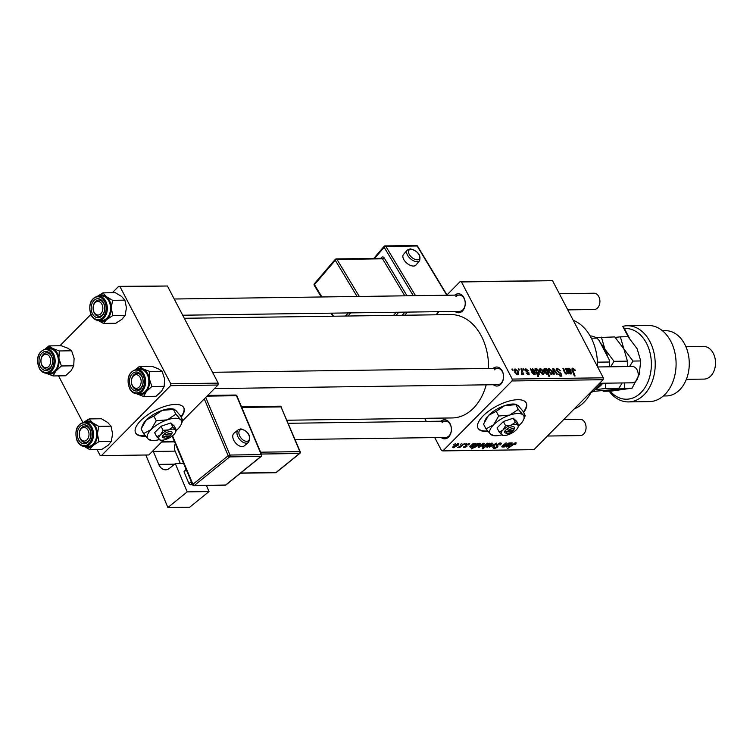 <?xml version="1.0" encoding="UTF-8"?>
<svg xmlns="http://www.w3.org/2000/svg" width="753" height="753" viewBox="0 0 753 753"><rect width="100%" height="100%" fill="white"/><g stroke="black" fill="none" stroke-linecap="round" stroke-linejoin="round"><path stroke-width="1.13" d="M181.172 417.237A27.202 10.937 152.4 0 0 183.817 407.721A27.202 10.937 152.4 0 0 175.421 404.427A27.202 10.937 152.4 0 0 146.976 415.336A27.202 10.937 152.4 0 0 135.596 432.928A27.202 10.937 152.4 0 0 143.992 436.222A27.202 10.937 152.4 0 0 145.574 436.147M135.493 432.702A27.202 10.937 152.4 0 0 143.767 435.78A27.202 10.937 152.4 0 0 145.225 435.714M523.599 412.503A27.202 10.937 152.4 0 0 526.234 402.987A27.202 10.937 152.4 0 0 508.04 401.387A27.202 10.937 152.4 0 0 483.162 415.854A27.202 10.937 152.4 0 0 478.023 428.193A27.202 10.937 152.4 0 0 488 431.413M523.373 412.06A27.202 10.937 152.4 0 0 526.112 402.77M493.121 368.415A9.516 6.824 89.2 0 1 502.383 371.248A9.516 6.824 89.2 0 1 500.783 384.246A9.516 6.824 89.2 0 1 493.347 384.736M214.473 388.586L497.808 384.67A8.161 5.845 -90.8 0 0 501.15 383.136A8.161 5.845 -90.8 0 0 503.23 373.968A8.161 5.845 -90.8 0 0 497.582 368.349A8.161 5.845 -90.8 0 0 494.232 369.892M440.947 421.181A9.516 6.824 89.2 0 1 450.219 424.014A9.516 6.824 89.2 0 1 448.619 437.022A9.516 6.824 89.2 0 1 441.173 437.502M295.101 439.526L445.644 437.446A8.161 5.845 -90.8 0 0 448.986 435.902A8.161 5.845 -90.8 0 0 451.066 426.735A8.161 5.845 -90.8 0 0 445.418 421.125A8.161 5.845 -90.8 0 0 442.067 422.659M454.803 295.129A9.516 6.824 89.2 0 1 464.074 297.962A9.516 6.824 89.2 0 1 462.474 310.97A9.516 6.824 89.2 0 1 455.028 311.45M182.687 315.215L459.49 311.384A8.161 5.845 -90.8 0 0 462.841 309.85A8.161 5.845 -90.8 0 0 464.921 300.682A8.161 5.845 -90.8 0 0 459.264 295.072A8.161 5.845 -90.8 0 0 455.923 296.607M486.193 384.83A51.684 37.038 89.2 0 1 473.43 408.211A51.684 37.038 89.2 0 1 452.224 417.943L286.987 420.23M522.921 368.914L523.608 368.904L524.041 370.015L523.335 370.024L522.921 368.914M518.262 368.979L518.949 368.97L519.382 370.071L518.676 370.081L518.262 368.979M528.521 370.655L526.206 369.478L525.754 370.354L529.124 372.98L528.512 374.599L526.055 372.914L528.182 373.893L528.502 373.111L525.095 370.42L525.876 368.772L528.38 370.787M526.206 369.478L525.321 370.787M529.18 374.373L528.512 374.599M527.646 374.439L528.502 373.111M525.076 369.036L525.876 368.772L524.879 369.779M535.684 368.735L535.967 369.516L536.682 368.622L539.148 370.89L539.092 374.448L537.52 373.535L538.602 376.481L537.896 376.491L534.988 368.744L535.684 368.735L535.176 369.252M535.468 370.024L535.995 369.318M539.59 374.25L539.092 374.448M557.794 369.243L557.126 370.551L557.662 371.229L561.813 374.194L561.023 376.274L557.832 373.893L560.571 375.371L561.145 374.25L556.476 370.636L556.411 368.669L557.371 368.339L560.797 370.928L557.794 369.243L556.307 370.278M561.917 375.973L561.023 376.274M559.921 376.029L561.145 374.25M547.977 369.488L548.993 368.452L551.808 370.674C552.89 372.631 552.787 373.836 551.488 374.279L548.655 371.954L548.993 368.452L548.269 368.744M552.25 374.006L551.488 374.279M565.625 373.893L566.407 370.937L565.418 368.33L566.124 368.321L568.242 373.949L567.188 373.017L566.294 374.072L564.571 372.726L562.924 368.358L563.62 368.349L565.258 372.697L566.595 373.196L565.823 373.987M566.143 374.072L567.188 373.017L566.294 374.072M573.155 369.026L573.014 370.495L575.076 375.973L574.379 375.982L572.233 370.307L572.732 368.123L574.981 369.808L575.283 370.514L574.643 370.627L573.155 369.026L572.092 369.892M572.12 368.339L572.732 368.123L571.913 368.951M446.953 294.941L460.111 281.631L552.533 280.69L461.467 281.942L512.247 379.07L603.304 377.808L603.097 379.71L512.04 380.962L512.247 379.07M552.533 280.69L603.304 377.808M570.021 373.855L571.094 372.189L571.838 372.283L570.868 374.015L568.581 372.566L566.793 368.311L567.941 368.998L568.891 368.179L570.972 369.779L571.047 371.285L568.995 371.813L571.038 373.149L570.256 373.94M567.451 369.488L568.891 368.179L567.498 369.591M571.706 373.733L570.868 374.015M546.019 368.594L546.631 368.584L549.549 376.331L548.852 376.34L547.845 373.639L547.064 374.345L544.551 372.086L544.654 368.509L546.396 369.619L546.019 368.594M547.149 374.335L547.845 373.639L547.064 374.345M544.137 368.725L543.845 369.328M552.815 368.499L553.662 368.49L557.258 374.1L556.571 374.109L553.596 369.365L554.302 374.137L553.559 374.147L552.815 368.499M539.525 369.601L540.541 368.575L543.355 370.787C544.438 372.744 544.334 373.949 543.045 374.401L540.202 372.067L540.541 368.575L539.816 368.857M543.798 374.128L543.045 374.401M533.632 374.363L534.705 372.697L535.449 372.782L534.479 374.514L532.192 373.064L530.404 368.81L531.552 369.497L532.503 368.678L534.583 370.288L534.658 371.794L532.606 372.321L534.649 373.648L533.868 374.439M531.063 369.987L532.503 368.678L531.11 370.09M535.317 374.232L534.479 374.514M514.083 369.949L515.099 368.923L517.913 371.135C519.005 373.093 518.902 374.297 517.603 374.749L514.76 372.424L515.099 368.923L514.384 369.215M518.356 374.476L517.603 374.749M521.5 374.119L521.744 371.191L520.925 368.942L521.622 368.932L523.74 374.561L523.043 374.57L522.61 373.413L522.149 374.683L521.396 373.61L522.074 373.676L521.528 374.232M511.88 369.064L512.567 369.055L513 370.165L512.294 370.175L511.88 369.064M468.921 443.413L469.138 444.835L468.375 444.919L468.385 443.922L466.869 444.552L466.964 446.444L464.375 447.611L464.017 446.407L464.78 446.322L464.902 447.103L466.436 446.209L465.749 445.343L466.135 444.609L469.75 443.677M469.213 444.759L468.168 443.508M466.389 444.383L466.964 446.444L466.051 444.703M463.848 446.595L464.375 447.611L463.575 447.357M464.78 446.322L464.902 447.103M466.436 446.209L465.749 445.343M475.548 443.329L475.623 444.477L470.625 446.435L470.898 447.018L473.421 446.275L470.343 447.527L469.863 446.491L473.317 443.423L474.032 443.413L473.609 443.922L476.084 443.517M470.399 446.002L470.898 447.018M469.825 446.538L470.343 447.527L469.863 446.491M483.586 443.216L483.633 444.807L478.899 447.414L478.964 445.738L483.586 443.216L484.292 443.47M478.39 446.425L478.899 447.414L478.221 447.16M515.777 442.764L515.353 444.486L514.591 444.562L515.09 443.423L507.757 448.44L512.605 444.345L516.436 442.98M515.353 444.486L514.845 442.952M482.522 446.585L482.927 447.357L483.219 445.738L487.699 443.159L488.057 443.95L489.554 443.206L482.927 448.779L482.231 448.788L484.555 446.84L482.428 447.16M487.699 443.159L488.057 443.95L487.652 443.159M489.544 447.197L496.585 443.103L493.243 447.141L492.547 447.15L495.446 443.733L489.544 447.197M498.025 445.992L497.601 447.197L494.279 448.694L493.366 448.393L494.062 446.99L494.806 446.924L494.947 448.044L496.876 447.235L496.716 444.647L500.416 442.98L501.46 443.301L500.613 444.835L499.851 444.91L500.491 444.091L499.728 443.63L497.46 444.581L498.062 446.058M500.491 444.091L499.455 443.112M496.867 444.505L497.592 445.597M494.617 446.934L494.947 448.044M453.852 444.477L455.49 443.677L453.852 444.477M434.745 437.597L441.54 450.595L442.905 450.906L533.962 449.645L603.097 379.71M442.905 450.906L512.04 380.962M492.038 443.093L492.085 444.684L487.351 447.291L487.407 445.625L492.038 443.093L492.744 443.357M486.833 446.313L487.351 447.291L486.673 447.047M511.936 442.82L512.012 443.969L507.014 445.927L507.287 446.52L509.809 445.776L506.731 447.028L506.251 445.992L509.706 442.924L510.421 442.915L509.997 443.413L512.473 443.018M506.788 445.503L507.287 446.52M506.214 446.04L506.731 447.028L506.251 445.992M506.11 444.825L509.037 442.933L504.228 446.99L503.522 447L504.331 446.322L502.157 447.094L502.11 446.124L505.847 442.98L506.543 442.971L502.872 446.585L506.11 444.825M501.827 446.454L502.157 447.094L502.11 446.124M502.609 445.672L502.872 446.585M479.727 443.263L479.379 444.891L471.284 448.939L477.901 443.366L478.597 443.357L477.92 443.922L480.188 443.451M474.362 446.341L474.955 447.47L474.305 446.388M458.144 443.564L458.191 445.155L453.466 447.762L453.522 446.096L458.144 443.564L458.85 443.828M452.948 446.783L453.466 447.762L452.788 447.508M460.234 444.392L461.871 443.583L460.234 444.392M461.89 445.183L464.545 443.545L459.725 447.602L459.029 447.611L460.027 446.774L457.692 447.555L461.89 445.183M464.893 444.326L466.531 443.517L464.893 444.326M424.673 418.329L426.273 421.388M112.319 292.738L118.635 286.356L167.42 286.008L119.991 286.667L170.771 383.785L218.201 383.126L217.984 385.028L170.564 385.687L170.771 383.785M167.42 286.008L218.201 383.126M96.968 449.39L100.064 455.311L101.429 455.621L170.564 385.687M101.429 455.621L148.849 454.963L163.627 440.016M182.678 420.748L217.984 385.028M58.527 375.869L82.792 422.282M59.92 345.749L90.849 314.462M119.991 286.667L118.635 286.356M184.287 318.274L450.793 314.594A51.684 37.038 89.2 0 1 488.528 368.481M461.467 281.942L460.111 281.631M500.359 444.355L500.613 444.835M496.434 444.957L497.601 447.197M493.639 447.451L494.279 448.694M496.283 445.164L497.112 446.745M492.98 446.633L493.243 447.141M491.813 444.176L492.085 444.684M487.878 446.793L491.333 444.759L491.53 443.602L488.104 445.616L487.878 446.793L487.144 445.917M491.323 443.206L491.897 443.743L491.587 443.141M485.996 445.644L487.257 443.658L483.915 445.72L483.652 446.849L485.996 445.644M482.965 446.002L483.652 446.849M487.05 443.272L487.577 443.79L487.276 443.216M515.316 442.82L515.918 443.978M509.734 442.924L509.997 443.413M511.447 442.886L512.012 443.969M511.325 443.978L511.221 443.329L508.2 444.938L511.325 443.978L511.042 442.99M483.36 444.289L483.633 444.807M479.426 446.906L482.88 444.872L483.078 443.715L479.652 445.738L479.426 446.906L478.692 446.03M482.871 443.319L483.445 443.856L483.134 443.263M479.115 444.402L479.379 444.891M475.407 446.962L479.294 444.025L477.703 444.289L475.614 445.927L475.407 446.962L474.71 446.058M477.43 443.762L477.703 444.289M478.842 443.479L479.294 444.025M473.345 443.423L473.609 443.922M475.058 443.385L475.623 444.477M474.936 444.486L474.832 443.837L471.811 445.447L474.936 444.486L474.654 443.489M468.846 444.279L469.138 444.835M457.928 444.637L458.191 445.155M453.993 447.254L457.447 445.23L457.636 444.072L454.21 446.087L453.993 447.254L453.25 446.378M457.429 443.677L458.003 444.204L457.692 443.611M574.511 370.288L574.981 369.808M570.435 370.316L570.972 369.779M568.477 372.349L568.995 371.813M571.141 372.989L571.838 372.283M569.042 368.885L568.75 371.107L569.503 370.9L570.275 369.789L569.042 368.885L567.649 370.005M568.195 371.662L568.75 371.107M568.355 372.067L570.275 369.789M565.616 368.829L566.124 368.321M563.112 368.866L563.62 368.349M546.396 374.166L547.224 371.973L546.716 370.683L545.078 369.215L543.882 370.231M544.795 372.519L545.238 372.067L547.215 373.516L546.518 374.222M545.078 369.215L545.238 372.067M551.337 371.135L551.808 370.674M550.65 374.081L551.563 373.413L550.829 374.156M548.899 372.396L549.342 371.944L551.158 373.573L551.158 370.768L549.351 369.158L548.024 370.278M549.351 369.158L549.342 371.944M552.918 369.243L553.662 368.49M553.013 369.958L553.596 369.365M556.138 369.591L557.371 368.339M559.583 373.083L560.147 372.519M561.305 374.702L561.813 374.194M542.894 371.257L543.355 370.787M542.198 374.203L543.12 373.526L542.376 374.279M540.456 372.509L540.899 372.067L542.706 373.695L542.706 370.881L540.899 369.271L539.572 370.391M540.899 369.271L540.899 372.067M538.687 371.361L539.148 370.89M536.993 374.072L537.52 373.535M538.263 374.175L538.969 373.639L538.367 374.241M538.687 373.752L538.546 371.069L536.823 369.328L536.39 370.034L537.096 372.311L538.687 373.752M536.541 372.876L537.096 372.311M535.722 370.702L536.823 369.328M534.046 370.824L534.583 370.288M532.079 372.848L532.606 372.321M534.752 373.488L535.449 372.782M532.653 369.384L532.362 371.615L533.115 371.398L533.886 370.297L532.653 369.384L531.26 370.514M531.806 372.17L532.362 371.615M531.957 372.566L533.886 370.297M528.606 373.507L529.124 372.98M517.452 371.606L517.913 371.135M516.765 374.552L517.678 373.883L516.944 374.627M515.014 372.867L515.457 372.415L517.264 374.043L517.273 371.229L515.466 369.619L514.139 370.74M515.466 369.619L515.457 372.415M518.45 369.478L518.949 368.97M521.104 369.45L521.622 368.932M521.575 374.457L522.61 373.413M523.109 369.412L523.608 368.904M512.068 369.563L512.567 369.055M477.92 427.968A27.202 10.937 152.4 0 0 487.643 430.98M180.946 416.795A27.202 10.937 152.4 0 0 183.694 407.505M574.097 409.039A46.244 33.141 -90.8 0 0 583.999 402.234A46.244 33.141 -90.8 0 0 591.707 391.231M597.505 366.711A46.244 33.141 -90.8 0 0 573.221 320.26M48.907 345.9L61.228 345.731L67.845 348.234L71.601 350.785L74.095 358.277L73.738 365.807L61.417 365.977L58.922 358.484L59.28 350.954L52.672 348.451L48.907 345.9L45.349 348.818M40.69 367.2A9.516 6.824 89.2 0 1 41.321 353.778A9.516 6.824 89.2 0 1 50.95 354.785A9.516 6.824 89.2 0 1 50.319 368.208A9.516 6.824 89.2 0 1 40.69 367.2M51.166 355.661A8.161 5.845 -90.8 0 0 46.658 352.818A8.161 5.845 -90.8 0 0 41.415 357.609A8.161 5.845 -90.8 0 0 42.366 366.297A8.161 5.845 -90.8 0 0 46.884 369.139A8.161 5.845 -90.8 0 0 52.117 364.348A8.161 5.845 -90.8 0 0 51.166 355.661M46.554 373.224L49.783 373.177A12.236 8.772 -90.8 0 0 57.642 365.996A12.236 8.772 -90.8 0 0 56.211 352.959A12.236 8.772 -90.8 0 0 49.444 348.705L46.215 348.743A12.236 8.772 89.2 0 1 52.983 353.006A12.236 8.772 89.2 0 1 54.414 366.033A12.236 8.772 89.2 0 1 46.554 373.224C43.73 373.177 41.387 371.728 39.542 368.866C35.57 358.343 37.801 351.632 46.215 348.743M73.738 365.807L71.046 370.768L65.492 375.775L53.171 375.945L55.863 370.975L61.417 365.977M45.811 348.761A13.243 9.488 89.2 0 1 52.672 348.451A13.243 9.488 89.2 0 1 58.922 358.484A13.243 9.488 89.2 0 1 55.863 370.975A13.243 9.488 -90.8 0 1 46.564 373.432L53.171 375.945M71.601 350.785L59.28 350.954M102.945 292.87L115.265 292.691L121.506 296.4L124.885 300.146L126.438 307.77L125.139 315.432L112.828 315.601L111.265 307.977L112.564 300.315L106.324 296.607L102.945 292.87L97.862 296.004M92.158 313.097A9.516 6.824 89.2 0 1 94.436 300.052A9.516 6.824 89.2 0 1 103.81 303.346A9.516 6.824 89.2 0 1 101.533 316.401A9.516 6.824 89.2 0 1 92.158 313.097M103.923 304.024A8.161 5.845 -90.8 0 0 98.822 300.052A8.161 5.845 -90.8 0 0 93.805 304.212A8.161 5.845 -90.8 0 0 93.937 312.391A8.161 5.845 -90.8 0 0 99.048 316.373A8.161 5.845 -90.8 0 0 104.065 312.203A8.161 5.845 -90.8 0 0 103.923 304.024M98.728 320.458L101.947 320.411A12.236 8.772 -90.8 0 0 109.467 314.161A12.236 8.772 -90.8 0 0 109.27 301.897A12.236 8.772 -90.8 0 0 101.608 295.929L98.389 295.976A12.236 8.772 89.2 0 1 106.041 301.944A12.236 8.772 89.2 0 1 106.248 314.208A12.236 8.772 89.2 0 1 98.728 320.458C95.273 320.336 92.638 318.321 90.812 314.396C88.167 304.325 90.689 298.188 98.389 295.976M125.139 315.432L121.892 319.328L115.793 323.263L103.472 323.432L106.719 319.536L112.828 315.601M98.21 320.439L103.472 323.432M124.885 300.146L112.564 300.315M97.975 295.995A13.243 9.488 89.2 0 1 106.324 296.607A13.243 9.488 89.2 0 1 111.265 307.977A13.243 9.488 89.2 0 1 106.719 319.536A13.243 9.488 -90.8 0 1 98.314 320.449M84.12 422.047A13.243 9.488 -90.8 0 1 92.468 422.668A13.243 9.488 89.2 0 1 96.026 427.44A13.243 9.488 89.2 0 1 97.41 434.029L98.709 426.367L92.468 422.668L89.089 418.922L84.007 422.056M89.955 429.398A9.516 6.824 89.2 0 1 87.687 442.453A9.516 6.824 89.2 0 1 78.303 439.159A9.516 6.824 89.2 0 1 80.58 426.104A9.516 6.824 89.2 0 1 89.955 429.398M80.091 438.444A8.161 5.845 -90.8 0 0 85.193 442.425A8.161 5.845 -90.8 0 0 90.209 438.255A8.161 5.845 -90.8 0 0 90.078 430.085A8.161 5.845 -90.8 0 0 84.967 426.104A8.161 5.845 -90.8 0 0 79.95 430.274A8.161 5.845 -90.8 0 0 80.091 438.444M95.415 427.949A12.236 8.772 -90.8 0 0 87.753 421.981L84.534 422.028A12.236 8.772 89.2 0 1 92.195 427.996A12.236 8.772 89.2 0 1 92.393 440.26A12.236 8.772 89.2 0 1 84.873 446.51L88.092 446.463A12.236 8.772 -90.8 0 0 95.612 440.213A12.236 8.772 -90.8 0 0 95.415 427.949M89.089 418.922L101.41 418.753L107.651 422.452L111.03 426.198L98.709 426.367M111.03 426.198L112.592 433.822L111.293 441.484L98.972 441.653L97.41 434.029A13.243 9.488 89.2 0 1 92.864 445.588L98.972 441.653M111.293 441.484L108.037 445.381L101.937 449.315L89.616 449.494L92.864 445.588A13.243 9.488 89.2 0 1 84.458 446.501M84.355 446.491L89.616 449.494M136.284 369.281A13.243 9.488 -90.8 0 1 143.145 368.961A13.243 9.488 89.2 0 1 147.23 372.82A13.243 9.488 89.2 0 1 149.395 378.994L149.762 371.464L143.145 368.961L139.39 366.41L135.822 369.328M141.432 375.295A9.516 6.824 89.2 0 1 140.792 388.727A9.516 6.824 89.2 0 1 131.163 387.71A9.516 6.824 89.2 0 1 131.803 374.288A9.516 6.824 89.2 0 1 141.432 375.295M132.848 386.816A8.161 5.845 -90.8 0 0 137.357 389.649A8.161 5.845 -90.8 0 0 142.599 384.858A8.161 5.845 -90.8 0 0 141.649 376.171A8.161 5.845 -90.8 0 0 137.131 373.337A8.161 5.845 -90.8 0 0 131.897 378.128A8.161 5.845 -90.8 0 0 132.848 386.816M146.694 373.469A12.236 8.772 -90.8 0 0 139.926 369.215L136.698 369.262A12.236 8.772 89.2 0 1 143.465 373.516A12.236 8.772 89.2 0 1 144.887 386.553A12.236 8.772 89.2 0 1 137.037 393.734L140.256 393.697A12.236 8.772 -90.8 0 0 148.115 386.505A12.236 8.772 -90.8 0 0 146.694 373.469M139.39 366.41L151.711 366.24L158.318 368.754L162.083 371.295L149.762 371.464M162.083 371.295L164.578 378.787L164.21 386.317L151.89 386.487L149.395 378.994A13.243 9.488 89.2 0 1 146.346 391.494L151.89 386.487M164.21 386.317L161.518 391.287L155.975 396.285L143.654 396.454L146.346 391.494A13.243 9.488 89.2 0 1 137.037 393.951L143.654 396.454M42.93 355.472A6.796 4.876 -90.8 0 0 41.895 364.97A6.796 4.876 -90.8 0 0 48.7 366.513A6.796 4.876 -90.8 0 0 49.745 357.016A6.796 4.876 -90.8 0 0 42.93 355.472M50.235 367.605A8.161 5.845 89.2 0 1 46.884 369.139A8.161 5.845 89.2 0 1 41.227 363.52A8.161 5.845 89.2 0 1 43.307 354.362A8.161 5.845 89.2 0 1 46.658 352.818A8.161 5.845 89.2 0 1 52.305 358.437A8.161 5.845 89.2 0 1 50.235 367.605M547.412 436.034L580.337 435.582A8.161 5.845 -90.8 0 0 583.679 434.039A8.161 5.845 -90.8 0 0 585.759 424.88A8.161 5.845 -90.8 0 0 580.111 419.261L563.771 419.487M81.249 428.758A6.796 4.876 -90.8 0 0 80.204 438.246A6.796 4.876 -90.8 0 0 87.019 439.799A6.796 4.876 -90.8 0 0 88.063 430.302A6.796 4.876 -90.8 0 0 81.249 428.758M88.543 440.882A8.161 5.845 89.2 0 1 85.193 442.425A8.161 5.845 89.2 0 1 79.545 436.806A8.161 5.845 89.2 0 1 81.616 427.638A8.161 5.845 89.2 0 1 84.967 426.104A8.161 5.845 89.2 0 1 90.624 431.723A8.161 5.845 89.2 0 1 88.543 440.882M567.8 309.888L594.183 309.53A8.161 5.845 -90.8 0 0 597.534 307.986A8.161 5.845 -90.8 0 0 599.614 298.828A8.161 5.845 -90.8 0 0 593.957 293.209L559.328 293.689M100.874 313.737A6.796 4.876 -90.8 0 0 101.909 304.25A6.796 4.876 -90.8 0 0 95.104 302.706A6.796 4.876 -90.8 0 0 94.059 312.194A6.796 4.876 -90.8 0 0 100.874 313.737M95.471 301.586A8.161 5.845 89.2 0 1 98.822 300.052A8.161 5.845 89.2 0 1 104.469 305.662A8.161 5.845 89.2 0 1 102.399 314.829A8.161 5.845 89.2 0 1 99.048 316.373A8.161 5.845 89.2 0 1 93.391 310.754A8.161 5.845 89.2 0 1 95.471 301.586M139.183 387.023A6.796 4.876 -90.8 0 0 140.227 377.535A6.796 4.876 -90.8 0 0 133.413 375.992A6.796 4.876 -90.8 0 0 132.368 385.48A6.796 4.876 -90.8 0 0 139.183 387.023M133.78 374.872A8.161 5.845 89.2 0 1 137.131 373.337A8.161 5.845 89.2 0 1 142.788 378.947A8.161 5.845 89.2 0 1 140.707 388.115A8.161 5.845 89.2 0 1 137.357 389.649A8.161 5.845 89.2 0 1 131.709 384.039A8.161 5.845 89.2 0 1 133.78 374.872M599.576 383.268L632.501 382.806A8.161 5.845 -90.8 0 0 635.843 381.272A8.161 5.845 -90.8 0 0 637.923 372.104A8.161 5.845 -90.8 0 0 632.275 366.495L597.637 366.965M597.458 362.165L609.422 362.005L609.168 359.67L599.106 340.431L596.941 338.125A28.558 20.472 -90.8 0 0 590.088 335.857M591.359 338.201L596.941 338.125M601.346 383.239L593.533 391.146L590.879 392.831A28.558 20.472 -90.8 0 0 590.936 392.831M609.45 366.805A28.558 20.472 -90.8 0 0 609.422 362.005M610.118 391.165A35.363 25.338 -90.8 0 0 641.038 392.548A35.363 25.338 -90.8 0 0 649.848 352.075A35.363 25.338 -90.8 0 0 624.397 328.553L629.461 338.248M628.35 337.052L622.769 326.369A38.083 27.287 89.2 0 1 627.409 325.748A38.083 27.287 89.2 0 1 653.783 351.962A38.083 27.287 89.2 0 1 644.088 394.732A38.083 27.287 89.2 0 1 628.463 401.914A38.083 27.287 89.2 0 1 609.13 391.174M622.769 326.369L624.397 328.553M663.308 395.984L666.33 395.946A32.643 23.39 -90.8 0 0 679.724 389.79A32.643 23.39 -90.8 0 0 688.035 353.129A32.643 23.39 -90.8 0 0 665.426 330.671L662.405 330.708M686.36 379.343L704.046 379.098A16.321 11.7 -90.8 0 0 710.738 376.029A16.321 11.7 -90.8 0 0 714.898 357.694A16.321 11.7 -90.8 0 0 703.594 346.465L685.908 346.709M628.463 401.914L649.331 401.622A38.083 27.287 -90.8 0 0 676.09 363.162A38.083 27.287 -90.8 0 0 648.277 325.465L627.409 325.748M622.251 382.948L618.834 388.341L610.994 389.8L593.157 391.4M618.834 388.341L605.44 388.529L605.412 383.183M594.992 389.678L605.44 388.529M629.546 366.532L633.009 361.064L614.777 336.92L596.103 337.655M632.115 388.162L624.406 388.266L603.153 391.259L610.862 391.155L632.115 388.162L639.203 374.523L640.709 360.951L637.17 348.808L628.049 336.742L620.35 336.845L627.428 361.139L614.034 361.327L604.923 349.251L601.374 337.109M627.428 361.139L627.447 366.56M610.579 366.786L614.034 361.327M600.621 343.34A25.837 18.514 89.2 0 1 604.923 349.251A25.837 18.514 89.2 0 1 607.643 356.762M602.776 383.221A25.837 18.514 89.2 0 1 595.604 389.056M624.406 388.266L624.388 382.919M620.35 336.845L615.201 337.382M640.709 360.951L633.009 361.064M242.146 446.576A8.161 4.96 51 0 0 244.311 445.851L248.509 442.453A8.161 4.96 -129 0 1 246.344 443.178A8.161 4.96 -129 0 1 238.475 437.747A8.161 4.96 -129 0 1 238.23 429.765L234.042 433.163A8.161 4.96 51 0 0 234.277 441.145A8.161 4.96 51 0 0 242.146 446.576M187.196 491.878L209.014 491.577L189.7 507.211L167.891 507.522L187.196 491.878L175.308 463.613L183.647 463.49M206.444 485.469L209.014 491.577M186.33 469.881L183.996 471.783L188.947 483.558L191.29 481.666M183.996 471.783L186.076 469.27M192.015 483.407L190.387 484.725L192.561 484.697M190.387 484.725L188.947 483.558M175.345 443.752A6.796 4.876 -90.8 0 0 175.12 451.132L153.301 451.433L158.751 464.385A10.881 7.794 89.2 0 0 165.622 469.825A10.881 7.794 89.2 0 0 169.434 468.366L175.308 463.613M175.12 451.132L180.344 463.537M145.809 455.01L167.891 507.522M153.301 451.433A6.796 4.876 89.2 0 1 153.047 450.727M162.309 441.362L174.272 441.192L162.29 441.371M407.194 250.137L403.476 254.486A8.161 4.414 40.6 0 0 405.227 261.573A8.161 4.414 40.6 0 0 413.463 266.063A8.161 4.414 40.6 0 0 415.882 265.094L419.6 260.745A8.161 4.414 -139.4 0 1 417.181 261.715A8.161 4.414 -139.4 0 1 408.954 257.225A8.161 4.414 -139.4 0 1 407.194 250.137L410.234 248.848C417.971 251.06 421.096 255.022 419.6 260.745M513.791 429.982A4.076 1.638 152.4 0 0 512.417 428.664A4.076 1.638 152.4 0 0 508.313 430.283L513.678 430.208A4.076 1.638 152.4 0 0 513.791 429.982L514.412 428.523A5.44 2.184 152.4 0 0 512.398 426.782A5.44 2.184 152.4 0 0 506.741 429.201L505.056 430.791L506.741 431.874L512.106 431.798L513.094 430.217M506.741 431.874A4.076 1.638 152.4 0 0 507.296 433.38A4.076 1.638 152.4 0 0 512.106 431.798M505.169 430.782A5.44 2.184 152.4 0 0 505.743 433.06L507.296 433.38M515.353 422.32L511.071 425.172L505.545 425.624L502.995 430.029A9.516 3.831 152.4 0 0 501.545 434.801A9.516 3.831 152.4 0 0 502.825 435.394A9.516 3.831 152.4 0 0 508.19 434.716A9.516 3.831 152.4 0 0 516.276 429.85A9.516 3.831 152.4 0 0 517.989 427.469L518.826 425.445L515.353 422.32L513.217 418.216L503.399 421.52L497.046 427.949L499.192 432.053L502.656 435.168M518.826 425.445L516.68 421.341L513.217 418.216M505.545 425.624L503.399 421.52M517.989 427.469A9.516 3.831 152.4 0 0 517.716 425.078A9.516 3.831 152.4 0 0 511.071 425.172A9.516 3.831 152.4 0 0 502.995 430.029L499.192 432.053M518.666 425.85A19.041 7.652 152.4 0 0 520.144 424.457A19.041 7.652 152.4 0 0 523.58 419.694A19.041 7.652 152.4 0 0 523.024 414.912A19.041 7.652 152.4 0 0 509.743 415.101A19.041 7.652 152.4 0 0 493.582 424.824A19.041 7.652 152.4 0 0 490.702 434.368A19.041 7.652 152.4 0 0 493.262 435.545A19.041 7.652 152.4 0 0 501.649 434.886M515.852 404.69L516.567 404.465L515.504 404.248A19.041 7.652 152.4 0 0 504.783 405.603L515.852 404.69L518.064 405.425L522.78 410.931L525.246 415.647L523.024 414.912L518.309 409.406L515.852 404.69M496.218 411.298L504.783 405.603A19.041 7.652 -27.6 0 0 488.622 415.336L496.218 411.298L498.684 416.014L493.582 424.824L485.986 428.862L483.52 424.146L488.622 415.336A19.041 7.652 152.4 0 0 485.186 420.099L484.254 422.292M518.309 409.406L509.743 415.101L498.684 416.014M485.986 428.862L490.702 434.368L492.914 435.102M523.58 419.694L525.246 415.647M508.313 430.283L506.741 429.201M171.364 434.716A4.076 1.638 152.4 0 0 169.99 433.399A4.076 1.638 152.4 0 0 165.886 435.018L171.251 434.942A4.076 1.638 152.4 0 0 171.364 434.716L171.985 433.257A5.44 2.184 152.4 0 0 169.971 431.516A5.44 2.184 152.4 0 0 164.323 433.926L162.629 435.516L164.314 436.608L169.679 436.533L170.677 434.952M164.314 436.608A4.076 1.638 152.4 0 0 164.869 438.114A4.076 1.638 152.4 0 0 169.679 436.533M162.752 435.516A5.44 2.184 152.4 0 0 163.316 437.785L164.869 438.114M172.936 427.055L168.653 429.897L163.119 430.358L160.568 434.763A9.516 3.831 152.4 0 0 159.128 439.536A9.516 3.831 152.4 0 0 160.408 440.129A9.516 3.831 152.4 0 0 165.764 439.441A9.516 3.831 152.4 0 0 173.849 434.585A9.516 3.831 152.4 0 0 175.571 432.194L176.4 430.17L175.289 429.812L172.936 427.055L170.79 422.951L160.973 426.254L154.619 432.674L156.765 436.778L160.229 439.903M176.4 430.17L174.254 426.076L170.79 422.951M163.119 430.358L160.973 426.254M175.571 432.194A9.516 3.831 152.4 0 0 175.289 429.812A9.516 3.831 152.4 0 0 168.653 429.897A9.516 3.831 152.4 0 0 160.568 434.763L156.765 436.778M176.24 430.575A19.041 7.652 152.4 0 0 177.717 429.191A19.041 7.652 152.4 0 0 181.153 424.428A19.041 7.652 152.4 0 0 180.607 419.647A19.041 7.652 152.4 0 0 167.326 419.835A19.041 7.652 152.4 0 0 151.155 429.558A19.041 7.652 152.4 0 0 148.275 439.103A19.041 7.652 152.4 0 0 150.835 440.279A19.041 7.652 152.4 0 0 159.222 439.62M173.425 409.425L174.141 409.199L173.077 408.983A19.041 7.652 152.4 0 0 162.366 410.338L173.425 409.425L175.637 410.159L180.353 415.665L182.819 420.381L180.607 419.647L175.891 414.141L173.425 409.425M153.8 416.033L162.366 410.338A19.041 7.652 -27.6 0 0 146.195 420.07L153.8 416.033L156.257 420.748L151.155 429.558L143.559 433.596L141.093 428.881L146.195 420.07A19.041 7.652 152.4 0 0 142.759 424.833L141.828 427.026M175.891 414.141L167.326 419.835L156.257 420.748M143.559 433.596L148.275 439.103L150.487 439.827M181.153 424.428L182.819 420.381M165.886 435.018L164.323 433.926M465.806 445.051L466.22 445.861M572.496 371.013L573.014 370.495M564.43 372.434L564.938 371.916M553.191 371.38L553.822 370.74M558.444 372.556L559.027 371.973M39.664 368.443A11.427 8.189 -90.8 0 0 51.213 369.657A11.427 8.189 -90.8 0 0 51.976 353.543A11.427 8.189 -90.8 0 0 40.427 352.329A11.427 8.189 -90.8 0 0 39.664 368.443M90.991 314.076A11.427 8.189 -90.8 0 0 102.248 318.03A11.427 8.189 -90.8 0 0 104.978 302.367A11.427 8.189 -90.8 0 0 93.72 298.414A11.427 8.189 -90.8 0 0 90.991 314.076M91.122 428.419A11.427 8.189 -90.8 0 0 79.874 424.466A11.427 8.189 -90.8 0 0 77.145 440.129A11.427 8.189 -90.8 0 0 88.393 444.091A11.427 8.189 -90.8 0 0 91.122 428.419M142.458 374.062A11.427 8.189 -90.8 0 0 130.9 372.848A11.427 8.189 -90.8 0 0 130.137 388.953A11.427 8.189 -90.8 0 0 141.696 390.167A11.427 8.189 -90.8 0 0 142.458 374.062M246.683 441.314A6.796 4.132 51 0 0 248.951 435.366A6.796 4.132 51 0 0 241.732 429.539A6.796 4.132 51 0 0 239.473 435.498A6.796 4.132 51 0 0 246.683 441.314M161.622 442.049L174.555 441.87M158.751 464.385L174.621 464.168M172.512 435.78L192.919 484.292L228.178 455.725L204.279 398.902M194.359 485.459L225.655 485.026L260.924 456.459L229.618 456.892L194.359 485.459A1.355 0.828 -129 0 1 192.919 484.292L192.608 484.81A1.355 1.355 0 0 0 193.879 485.638A1.355 0.979 -90.8 0 0 194.359 485.459M205.738 397.424L229.966 455.038L261.263 454.605L236.498 395.711L207.019 396.125M240.678 473.025L275.993 472.545L299.496 453.504L261.376 454.031M260.594 452.186L299.845 451.64L281.02 406.884L241.779 407.429M300.259 451.791L299.845 451.64A1.355 0.979 -90.8 0 1 299.496 453.504A1.355 0.828 51 0 0 299.863 453.381A1.355 1.355 0 0 0 300.259 451.791L281.02 406.884A1.355 0.979 -90.8 0 0 280.163 406.206L241.487 406.742M276.351 472.423A1.355 0.828 -129 0 1 275.993 472.545A1.355 0.979 -90.8 0 1 275.513 472.724A1.355 1.355 0 0 0 276.351 472.423L299.863 453.381M235.642 395.033A1.355 0.979 -90.8 0 1 236.498 395.711L236.913 395.871A1.355 1.355 0 0 0 235.642 395.033L207.715 395.419M261.677 454.756L261.263 454.605A1.355 0.979 -90.8 0 1 260.924 456.459A1.355 0.828 -129 0 0 261.282 456.337A1.355 1.355 0 0 0 261.677 454.756L236.913 395.871M229.966 455.038L228.178 455.725A1.355 0.828 -129 0 0 229.618 456.892A1.355 0.979 -90.8 0 0 229.966 455.038M226.022 484.904A1.355 0.828 -129 0 1 225.655 485.026A1.355 0.979 -90.8 0 1 225.185 485.205A1.355 1.355 0 0 0 226.022 484.904L261.282 456.337M410.997 249.347A6.796 3.68 40.6 0 0 409.397 254.636A6.796 3.68 40.6 0 0 417.294 259.804A6.796 3.68 40.6 0 0 418.884 254.505A6.796 3.68 40.6 0 0 410.997 249.347M402.234 315.262L404.898 312.147M413.303 295.703L384.143 247.285L374.636 258.401M380.811 258.317L381.46 257.554A2.72 1.948 -90.8 0 1 384.209 257.912L407.015 295.788M398.732 312.231L396.059 315.347M436.025 314.792L438.698 311.676M407.392 312.109L404.728 315.225M446.811 295.242L417.143 245.977L385.837 246.41L415.505 295.675M393.565 315.385L396.238 312.26M350.71 312.89L348.037 316.006M404.813 295.825L382.515 258.797L336.986 259.418L359.285 296.447M345.542 316.044L348.215 312.928M357.082 296.484L335.292 260.303L314.462 284.643L321.889 296.964M331.64 313.154L333.475 316.213M335.292 260.303A1.355 0.602 -31.1 0 1 336.986 259.418A1.355 0.979 89.2 0 0 336.224 258.928A1.355 1.355 0 0 0 335.207 259.409A1.355 0.734 40.6 0 0 335.292 260.303M321.258 296.974L314.246 285.331A1.355 0.602 -31.1 0 1 314.462 284.643A1.355 0.734 -139.4 0 1 314.377 283.74L335.207 259.409A1.355 0.734 40.6 0 1 335.612 259.248A1.355 0.979 89.2 0 1 336.224 258.928L381.752 258.298A1.355 0.979 89.2 0 1 382.515 258.797A1.355 0.602 148.9 0 0 384.209 257.912M381.63 258.307A1.355 0.734 40.6 0 0 381.46 257.554M384.058 246.391A1.355 0.734 -139.4 0 0 384.143 247.285A1.355 0.602 -31.1 0 1 385.837 246.41A1.355 0.979 89.2 0 0 385.075 245.911A1.355 1.355 0 0 0 384.058 246.391L373.77 258.411M384.463 246.231A1.355 0.979 89.2 0 1 385.075 245.911L416.381 245.478A1.355 0.979 89.2 0 1 417.143 245.977A1.355 0.602 -31.1 0 1 417.567 246.137A1.355 1.355 0 0 0 416.381 245.478M500.481 443.875L500.03 443.009M497.196 445.211L496.839 444.524M494.326 447.837L493.949 447.103M515.41 443.536L515.071 442.877M506.807 446.378L506.487 445.767M511.579 443.451L511.296 442.915M502.627 446.501L502.326 445.917M470.418 446.887L470.098 446.265M475.19 443.959L474.908 443.423M466.691 445.023L466.371 444.392M464.469 446.962L464.177 446.388M466.427 446.068L465.853 444.967M570.313 370.655L569.287 371.69M561.173 375.182L560.213 376.152M536.55 369.441L535.599 370.391M533.924 371.154L532.898 372.189M525.745 369.629L525.048 370.325M528.502 373.789L527.806 374.495M84.534 422.028C76.834 424.24 74.312 430.377 76.957 440.449C78.783 444.374 81.418 446.388 84.873 446.51M136.698 369.262C128.274 372.151 126.052 378.853 130.015 389.376C131.869 392.238 134.203 393.697 137.037 393.734M445.418 421.125L288.267 423.29M459.264 295.072L174.216 299.007M212.534 372.293L497.582 368.349M248.509 442.453C251.257 436.062 248.716 431.525 240.875 428.862L238.23 429.765M281.434 407.034A1.355 1.355 0 0 0 280.163 406.206M275.513 472.724L240.461 473.204M225.185 485.205L193.879 485.638M192.608 484.81L172.117 436.081M332.854 316.222L331.009 313.163M314.377 283.74A1.355 1.355 0 0 0 314.246 285.331M447.131 295.232L417.567 246.137M438.961 311.676L436.298 314.792M493.262 435.545L492.198 435.328M502.825 435.394L502.298 435.281M150.835 440.279L149.772 440.053M160.408 440.129L159.881 440.016"/></g></svg>
